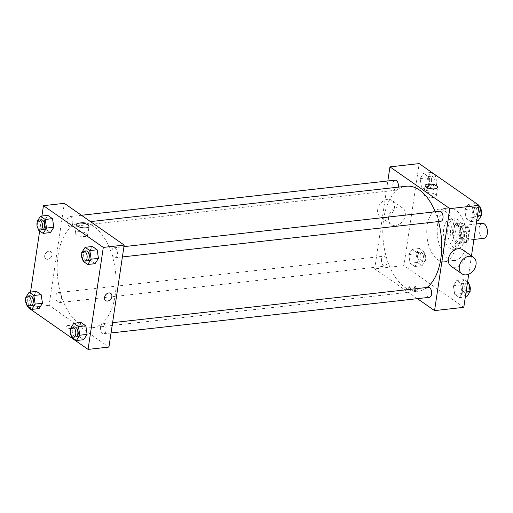 <?xml version="1.0" encoding="UTF-8"?>
<svg xmlns="http://www.w3.org/2000/svg" width="513" height="513" viewBox="0 0 513 513"><rect width="100%" height="100%" fill="white"/><g stroke="black" fill="none" stroke-linecap="round" stroke-linejoin="round"><path stroke-width="0.38" stroke-dasharray="2.56 1.92" d="M482.387 223.296A7.548 4.155 -96.4 0 0 479.142 227.945A7.548 4.155 -96.4 0 0 484.06 238.295M460.353 230.048A7.548 4.155 -96.4 0 0 465.278 240.398A7.548 4.155 -96.4 0 0 468.561 232.434A7.548 4.155 -96.4 0 0 463.598 225.399A7.548 4.155 -96.4 0 0 460.353 230.048M462.7 223.367L468.427 227.362A9.741 5.361 -96.4 0 1 469.587 231.1L468.132 240.86A9.741 5.361 -96.4 0 1 466.176 242.425L460.45 238.43A9.741 5.361 -96.4 0 1 459.289 234.691L460.745 224.931A9.741 5.361 -96.4 0 1 462.7 223.367L456.435 224.066L462.162 228.061L468.427 227.362M466.176 242.425L459.911 243.13L454.185 239.135L460.45 238.43M459.289 234.691L453.024 235.39L454.486 225.637L460.745 224.931M453.024 235.39A9.741 5.361 -96.4 0 0 454.185 239.135M459.911 243.13A9.741 5.361 -96.4 0 0 461.867 241.559L468.132 240.86M462.162 228.061A9.741 5.361 -96.4 0 1 463.322 231.805L461.867 241.559M456.435 224.066A9.741 5.361 -96.4 0 0 454.486 225.637M456.788 242.867A10.061 5.534 83.6 0 1 452.562 231.966A10.061 5.534 83.6 0 1 457.057 223.597A10.061 5.534 83.6 0 1 463.675 232.979A10.061 5.534 83.6 0 1 459.295 243.598A10.061 5.534 83.6 0 1 456.788 242.867M454.704 243.104A10.061 5.534 -96.4 0 0 457.205 243.829A10.061 5.534 -96.4 0 0 461.591 233.216A10.061 5.534 -96.4 0 0 454.967 223.835A10.061 5.534 -96.4 0 0 450.645 230.036A10.061 5.534 -96.4 0 0 454.704 243.104M463.322 231.805L469.587 231.1M454.011 247.741A15.095 8.304 83.6 0 1 447.669 231.382A15.095 8.304 83.6 0 1 454.409 218.833A15.095 8.304 83.6 0 1 464.342 232.908A15.095 8.304 83.6 0 1 457.769 248.831A15.095 8.304 83.6 0 1 454.011 247.741M449.837 248.209A15.095 8.304 83.6 0 1 443.495 231.85A15.095 8.304 83.6 0 1 450.234 219.301A15.095 8.304 83.6 0 1 460.167 233.377A15.095 8.304 83.6 0 1 453.595 249.299A15.095 8.304 83.6 0 1 449.837 248.209M448.279 258.635A26.413 14.531 83.6 0 1 437.179 230.016A26.413 14.531 83.6 0 1 448.971 208.047A26.413 14.531 83.6 0 1 466.355 232.684A26.413 14.531 83.6 0 1 454.851 260.546A26.413 14.531 83.6 0 1 448.279 258.635M437.839 259.802A26.413 14.531 -96.4 0 0 444.418 261.713A26.413 14.531 -96.4 0 0 455.922 233.851A26.413 14.531 -96.4 0 0 438.538 209.221A26.413 14.531 -96.4 0 0 427.194 225.502A26.413 14.531 -96.4 0 0 437.839 259.802M462.816 292.327L459.424 297.636L454.71 294.353L453.389 285.754L456.788 280.444L461.501 283.734L462.816 292.327L459.424 297.636L454.71 294.353L453.389 285.754L456.788 280.444L461.501 283.734L462.816 292.327L466.08 291.961M474.179 216.3L470.787 221.61L466.073 218.326L464.752 209.727L468.151 204.418L472.864 207.707L474.179 216.3L470.787 221.61L466.073 218.326L464.752 209.727L468.151 204.418L472.864 207.707L474.179 216.3L477.443 215.935M471.466 255.942L468.735 274.186M463.784 307.338L403.93 265.587L419.172 163.602M418.198 261.207L414.805 266.516L410.092 263.227L408.771 254.634L412.17 249.324L416.883 252.608L418.198 261.207L414.805 266.516L410.092 263.227L408.771 254.634L412.17 249.324L416.883 252.608L418.198 261.207L425.501 260.386L422.109 265.696L417.396 262.412L416.081 253.813L419.474 248.504L424.187 251.793L425.501 260.386M429.561 185.18L426.162 190.49L421.455 187.2L420.134 178.607L423.533 173.298L428.246 176.581L429.561 185.18L426.162 190.49L421.455 187.2L420.134 178.607L423.533 173.298L428.246 176.581L429.561 185.18L436.864 184.359L433.472 189.669L428.759 186.386L427.444 177.787L430.837 172.477L435.55 175.767L436.864 184.359M417.428 298.656L374.708 268.857L403.93 265.587M410.599 287.139A4.399 1.597 8.5 0 0 408.63 288.146A4.399 1.597 8.5 0 0 412.747 290.377A4.399 1.597 8.5 0 0 417.338 289.447A4.399 1.597 8.5 0 0 415.164 287.684A4.399 1.597 8.5 0 0 410.599 287.139M406.373 186.245A52.826 29.068 -96.4 0 0 383.686 218.814A52.826 29.068 -96.4 0 0 418.133 291.237A52.826 29.068 -96.4 0 0 427.047 287.46M438.506 221.545A52.826 29.068 -96.4 0 0 435.229 211.786M374.708 268.857L387.841 180.974M439.686 211.285A5.034 2.77 -96.4 0 0 437.525 214.389A5.034 2.77 -96.4 0 0 440.802 221.289M428.323 287.312A5.034 2.77 -96.4 0 0 426.162 290.416A5.034 2.77 -96.4 0 0 429.439 297.316M381.544 259.296A5.034 2.77 -96.4 0 0 384.821 266.189A5.034 2.77 -96.4 0 0 387.014 260.886A5.034 2.77 -96.4 0 0 383.705 256.192A5.034 2.77 -96.4 0 0 381.544 259.296M398.332 187.142A5.034 2.77 83.6 0 1 396.183 190.163A5.034 2.77 83.6 0 1 392.875 185.475A5.034 2.77 83.6 0 1 395.068 180.166M462.546 249.722A10.061 7.567 -55.1 0 1 465.144 257.045A10.061 7.567 -55.1 0 1 459.526 265.702A10.061 7.567 -55.1 0 1 451.036 266.228M388.591 217.166A10.061 7.567 124.9 0 0 391.182 224.482A10.061 7.567 124.9 0 0 403.141 220.558A10.061 7.567 124.9 0 0 402.692 207.977A10.061 7.567 124.9 0 0 394.202 208.509A10.061 7.567 124.9 0 0 388.591 217.166M377.703 209.573A10.061 7.567 124.9 0 0 380.3 216.89A10.061 7.567 124.9 0 0 392.259 212.966A10.061 7.567 124.9 0 0 391.81 200.384A10.061 7.567 124.9 0 0 383.32 200.916A10.061 7.567 124.9 0 0 377.703 209.573M426.656 192.702A6.31 2.289 -171.5 0 1 433.19 193.484A6.31 2.289 -171.5 0 1 436.306 196.017A6.31 2.289 -171.5 0 1 429.727 197.351A6.31 2.289 -171.5 0 1 423.828 194.151A6.31 2.289 -171.5 0 1 426.656 192.702M410.778 285.972A4.399 1.597 8.5 0 0 408.803 286.979A4.399 1.597 8.5 0 0 412.92 289.21A4.399 1.597 8.5 0 0 417.511 288.28A4.399 1.597 8.5 0 0 415.338 286.51A4.399 1.597 8.5 0 0 410.778 285.972M58.059 255.269A52.826 29.068 -96.4 0 0 92.507 327.692A52.826 29.068 -96.4 0 0 115.515 271.961A52.826 29.068 -96.4 0 0 80.753 222.7A52.826 29.068 -96.4 0 0 58.059 255.269M72.718 223.521A5.034 2.77 83.6 0 1 70.557 226.624A5.034 2.77 83.6 0 1 67.248 221.93A5.034 2.77 83.6 0 1 69.441 216.621A5.034 2.77 83.6 0 1 72.718 223.521M100.535 326.871A5.034 2.77 -96.4 0 0 103.818 333.771A5.034 2.77 -96.4 0 0 106.005 328.461A5.034 2.77 -96.4 0 0 102.696 323.774A5.034 2.77 -96.4 0 0 100.535 326.871M55.917 295.751A5.034 2.77 -96.4 0 0 59.194 302.651A5.034 2.77 -96.4 0 0 61.387 297.341A5.034 2.77 -96.4 0 0 58.078 292.647A5.034 2.77 -96.4 0 0 55.917 295.751M111.898 250.844A5.034 2.77 -96.4 0 0 115.181 257.744A5.034 2.77 -96.4 0 0 117.368 252.434A5.034 2.77 -96.4 0 0 114.059 247.747A5.034 2.77 -96.4 0 0 111.898 250.844M108.936 347.064L49.081 305.312L64.324 203.328M28.209 307.653L49.081 305.312M68.274 325.466A4.399 1.597 8.5 0 0 66.305 326.473A4.399 1.597 8.5 0 0 70.422 328.705A4.399 1.597 8.5 0 0 75.013 327.775A4.399 1.597 8.5 0 0 72.84 326.005A4.399 1.597 8.5 0 0 68.274 325.466M95.059 263.676L90.352 260.392L89.031 251.793L92.43 246.484L89.031 251.793L90.352 260.392L95.059 263.676M39.078 308.582L34.371 305.293L33.05 296.7L36.449 291.39L33.05 296.7L34.371 305.293L39.078 308.582M28.305 306.979L30.536 292.051M39.668 230.953L41.899 216.024M83.702 339.702L78.989 336.419L77.668 327.82L81.067 322.51L77.668 327.82L78.989 336.419L83.702 339.702M50.441 232.556L45.728 229.266L44.413 220.673L47.812 215.364L44.413 220.673L45.728 229.266L50.441 232.556M44.695 255.666A4.399 3.309 124.9 0 0 45.83 258.866A4.399 3.309 124.9 0 0 51.063 257.148A4.399 3.309 124.9 0 0 50.87 251.646A4.399 3.309 124.9 0 0 47.151 251.877A4.399 3.309 124.9 0 0 44.695 255.666A4.399 3.309 124.9 0 0 45.837 258.866A4.399 3.309 124.9 0 0 51.069 257.148A4.399 3.309 124.9 0 0 50.87 251.646A4.399 3.309 124.9 0 0 47.158 251.877A4.399 3.309 124.9 0 0 44.702 255.666M105.684 300.618L105.684 300.618A4.399 3.309 -55.1 0 1 105.492 295.11A4.399 3.309 -55.1 0 1 110.725 293.391L110.725 293.398M78.066 231.729A6.31 2.289 -171.5 0 1 84.607 232.511A6.31 2.289 -171.5 0 1 87.717 235.044A6.31 2.289 -171.5 0 1 81.144 236.378A6.31 2.289 -171.5 0 1 75.238 233.178A6.31 2.289 -171.5 0 1 78.066 231.729M68.28 325.46A4.399 1.597 8.5 0 0 66.305 326.473A4.399 1.597 8.5 0 0 70.422 328.705A4.399 1.597 8.5 0 0 75.013 327.775A4.399 1.597 8.5 0 0 72.84 326.005A4.399 1.597 8.5 0 0 68.28 325.46M38.231 228.83L37.218 222.193M41.258 219.776A5.034 2.77 -96.4 0 0 39.097 222.879A5.034 2.77 -96.4 0 0 42.38 229.779M38.424 230.087L45.728 229.266M37.109 221.488L44.413 220.673M82.849 259.956L81.836 253.313M85.883 250.902A5.034 2.77 -96.4 0 0 83.722 253.999A5.034 2.77 -96.4 0 0 86.998 260.899M83.042 261.207L90.352 260.392M81.727 252.614L89.031 251.793M26.868 304.857L25.855 298.22M29.895 295.802A5.034 2.77 -96.4 0 0 27.74 298.906A5.034 2.77 -96.4 0 0 31.017 305.806M27.061 306.114L34.371 305.293M25.746 297.514L33.05 296.7M71.487 335.983L70.473 329.34M74.52 326.928A5.034 2.77 -96.4 0 0 72.359 330.026A5.034 2.77 -96.4 0 0 75.635 336.926M71.679 337.233L78.989 336.419M70.364 328.641L77.668 327.82M429.432 179.178A5.034 2.77 -96.4 0 0 432.715 186.072A5.034 2.77 -96.4 0 0 434.902 180.768A5.034 2.77 -96.4 0 0 431.593 176.074A5.034 2.77 -96.4 0 0 429.432 179.178M426.162 190.49L433.472 189.669M421.455 187.2L428.759 186.386M420.134 178.607L427.444 177.787M423.533 173.298L430.837 172.477M428.246 176.581L435.55 175.767M431.523 178.941A5.034 2.77 -96.4 0 0 434.8 185.841A5.034 2.77 -96.4 0 0 436.993 180.531A5.034 2.77 -96.4 0 0 433.684 175.844A5.034 2.77 -96.4 0 0 431.523 178.941M478.09 220.795L473.377 217.506L472.063 208.913L475.455 203.597L478.924 206.021M474.05 210.298A5.034 2.77 -96.4 0 0 477.334 217.198A5.034 2.77 -96.4 0 0 479.527 211.888A5.034 2.77 -96.4 0 0 476.211 207.194A5.034 2.77 -96.4 0 0 474.05 210.298M470.787 221.61L476.692 220.949M466.073 218.326L473.377 217.506M464.752 209.727L472.063 208.913M468.151 204.418L475.455 203.597M472.864 207.707L478.77 207.04M480.36 208.143A5.034 2.77 -96.4 0 0 478.302 206.963A5.034 2.77 -96.4 0 0 476.141 210.067A5.034 2.77 -96.4 0 0 479.418 216.961A5.034 2.77 -96.4 0 0 481.38 214.78M418.069 255.205A5.034 2.77 -96.4 0 0 421.353 262.098A5.034 2.77 -96.4 0 0 423.546 256.795A5.034 2.77 -96.4 0 0 420.23 252.101A5.034 2.77 -96.4 0 0 418.069 255.205M414.805 266.516L422.109 265.696M410.092 263.227L417.396 262.412M408.771 254.634L416.081 253.813M412.17 249.324L419.474 248.504M416.883 252.608L424.187 251.793M420.16 254.967A5.034 2.77 -96.4 0 0 423.437 261.867A5.034 2.77 -96.4 0 0 425.63 256.558A5.034 2.77 -96.4 0 0 422.321 251.87A5.034 2.77 -96.4 0 0 420.16 254.967M466.727 296.822L462.014 293.532L460.7 284.939L464.092 279.623L467.561 282.047M462.688 286.325A5.034 2.77 -96.4 0 0 465.971 293.224A5.034 2.77 -96.4 0 0 468.164 287.915A5.034 2.77 -96.4 0 0 464.849 283.221A5.034 2.77 -96.4 0 0 462.688 286.325M459.424 297.636L465.329 296.976M454.71 294.353L462.014 293.532M453.389 285.754L460.7 284.939M456.788 280.444L464.092 279.623M461.501 283.734L467.407 283.067M468.997 284.17A5.034 2.77 -96.4 0 0 466.939 282.99A5.034 2.77 -96.4 0 0 464.778 286.094A5.034 2.77 -96.4 0 0 468.055 292.987A5.034 2.77 -96.4 0 0 470.017 290.807M476.237 223.982L463.598 225.399M473.929 239.43L465.278 240.398M457.205 243.829L459.295 243.598M454.967 223.835L457.057 223.597M453.595 249.299L457.769 248.831M450.234 219.301L454.409 218.833M444.418 261.713L454.851 260.546M438.538 209.221L448.971 208.047M402.692 207.977L391.81 200.384M391.182 224.482L380.3 216.89M436.306 196.017L437.595 187.392M423.828 194.151L425.117 185.526M408.803 286.979L408.63 288.146M417.511 288.28L417.338 289.447M92.507 327.692L418.133 291.237M80.753 222.7L90.525 221.603M81.452 215.274L69.441 216.621M396.183 190.163L70.557 226.624M103.818 333.771L111.039 332.963M102.696 323.774L112.578 322.664M59.194 302.651L384.821 266.189M58.078 292.647L383.705 256.192M115.181 257.744L122.402 256.936M114.059 247.747L123.941 246.638M87.717 235.044L89.006 226.419M75.238 233.178L76.527 224.553M432.715 186.072L434.8 185.841M431.593 176.074L433.684 175.844M477.334 217.198L479.418 216.961M476.211 207.194L478.302 206.963M421.353 262.098L423.437 261.867M420.23 252.101L422.321 251.87M465.971 293.224L468.055 292.987M464.849 283.221L466.939 282.99"/><path stroke-width="0.77" d="M473.929 239.43L484.06 238.295A7.548 4.155 -96.4 0 0 487.35 230.331A7.548 4.155 -96.4 0 0 482.387 223.296L476.237 223.982M387.841 180.974L389.944 166.872L419.172 163.602L479.027 205.347L471.466 255.942M468.735 274.186L463.784 307.338L434.562 310.609L417.428 298.656M427.047 287.46A52.826 29.068 -96.4 0 0 438.506 221.545M435.229 211.786A52.826 29.068 -96.4 0 0 406.373 186.245L90.525 221.603M389.944 166.872L449.805 208.618L434.562 310.609M122.402 256.936L440.802 221.289A5.034 2.77 -96.4 0 0 442.995 215.979A5.034 2.77 -96.4 0 0 439.686 211.285L123.941 246.638M111.039 332.963L429.439 297.316A5.034 2.77 -96.4 0 0 431.632 292.006A5.034 2.77 -96.4 0 0 428.323 287.312L112.578 322.664M81.452 215.274L395.068 180.166A5.034 2.77 83.6 0 1 398.345 187.059A5.034 2.77 83.6 0 1 398.332 187.142M449.805 208.618L479.027 205.347M427.945 184.077A6.31 2.289 -171.5 0 1 434.479 184.86A6.31 2.289 -171.5 0 1 437.595 187.392A6.31 2.289 -171.5 0 1 431.016 188.726A6.31 2.289 -171.5 0 1 425.117 185.526A6.31 2.289 -171.5 0 1 427.945 184.077M461.918 273.82L451.036 266.228A10.061 7.567 -55.1 0 1 450.587 253.653A10.061 7.567 -55.1 0 1 462.546 249.722L473.428 257.314A10.061 7.567 -55.1 0 1 476.026 264.631A10.061 7.567 -55.1 0 1 470.408 273.288A10.061 7.567 -55.1 0 1 461.918 273.82A10.061 7.567 -55.1 0 1 461.469 261.239A10.061 7.567 -55.1 0 1 473.428 257.314M41.899 216.024L43.451 205.662L64.324 203.328L124.178 245.079L108.936 347.064L88.063 349.398L28.209 307.653L28.305 306.979M81.836 253.313L81.727 252.614L85.12 247.304L92.43 246.484L97.143 249.773L98.458 258.366L95.059 263.676L98.458 258.366L91.154 259.187L87.755 264.496L83.042 261.207L82.849 259.956M25.855 298.22L25.746 297.514L29.138 292.205L36.449 291.39L41.162 294.674L42.476 303.273L39.078 308.582L42.476 303.273L35.173 304.087L31.774 309.403L27.061 306.114L26.868 304.857M43.451 205.662L103.305 247.413L88.063 349.398M30.536 292.051L39.668 230.953M70.473 329.34L70.364 328.641L73.763 323.331L81.067 322.51L85.78 325.8L87.095 334.393L83.702 339.702L87.095 334.393L79.791 335.213L76.392 340.523L71.679 337.233L71.487 335.983M37.218 222.193L37.109 221.488L40.501 216.178L47.812 215.364L52.518 218.647L53.839 227.246L50.441 232.556L53.839 227.246L46.536 228.061L43.137 233.377L38.424 230.087L38.231 228.83M103.305 247.413L124.178 245.079M79.355 223.11A6.31 2.289 -171.5 0 1 85.895 223.886A6.31 2.289 -171.5 0 1 89.006 226.419A6.31 2.289 -171.5 0 1 82.433 227.753A6.31 2.289 -171.5 0 1 76.527 224.553A6.31 2.289 -171.5 0 1 79.355 223.11M110.725 293.391A4.399 3.309 -55.1 0 1 111.86 296.597A4.399 3.309 -55.1 0 1 109.404 300.381A4.399 3.309 -55.1 0 1 105.684 300.618A4.399 3.309 -55.1 0 1 105.492 295.11A4.399 3.309 -55.1 0 1 110.725 293.398A4.399 3.309 -55.1 0 1 111.86 296.597A4.399 3.309 -55.1 0 1 109.404 300.381A4.399 3.309 -55.1 0 1 105.684 300.618M40.501 216.178L45.215 219.468L46.536 228.061M40.29 230.01L42.38 229.779A5.034 2.77 -96.4 0 0 44.573 224.47A5.034 2.77 -96.4 0 0 41.258 219.776L39.174 220.013A5.034 2.77 -96.4 0 0 37.013 223.11A5.034 2.77 -96.4 0 0 40.29 230.01A5.034 2.77 -96.4 0 0 42.483 224.7A5.034 2.77 -96.4 0 0 39.174 220.013M43.137 233.377L50.441 232.556M47.812 215.364L52.518 218.647L53.839 227.246M45.215 219.468L52.518 218.647M85.12 247.304L89.833 250.588L91.154 259.187M84.914 261.13L86.998 260.899A5.034 2.77 -96.4 0 0 89.191 255.589A5.034 2.77 -96.4 0 0 85.883 250.902L83.792 251.133A5.034 2.77 -96.4 0 0 81.631 254.236A5.034 2.77 -96.4 0 0 84.914 261.13A5.034 2.77 -96.4 0 0 87.101 255.827A5.034 2.77 -96.4 0 0 83.792 251.133M87.755 264.496L95.059 263.676M92.43 246.484L97.143 249.773L98.458 258.366M89.833 250.588L97.143 249.773M29.138 292.205L33.852 295.494L35.173 304.087M28.933 306.037L31.017 305.806A5.034 2.77 -96.4 0 0 33.21 300.496A5.034 2.77 -96.4 0 0 29.895 295.802L27.811 296.039A5.034 2.77 -96.4 0 0 25.65 299.137A5.034 2.77 -96.4 0 0 28.933 306.037A5.034 2.77 -96.4 0 0 31.12 300.727A5.034 2.77 -96.4 0 0 27.811 296.039M31.774 309.403L39.078 308.582M36.449 291.39L41.162 294.674L42.476 303.273M33.852 295.494L41.162 294.674M73.763 323.331L78.47 326.614L79.791 335.213M73.551 337.156L75.635 336.926A5.034 2.77 -96.4 0 0 77.829 331.616A5.034 2.77 -96.4 0 0 74.52 326.928L72.429 327.159A5.034 2.77 -96.4 0 0 70.268 330.263A5.034 2.77 -96.4 0 0 73.551 337.156A5.034 2.77 -96.4 0 0 75.738 331.853A5.034 2.77 -96.4 0 0 72.429 327.159M76.392 340.523L83.702 339.702M81.067 322.51L85.78 325.8L87.095 334.393M78.47 326.614L85.78 325.8M478.924 206.021L480.168 206.886L481.483 215.486L478.09 220.795L476.692 220.949M477.443 215.935L481.483 215.486M478.77 207.04L480.168 206.886M481.38 214.78A5.034 2.77 -96.4 0 0 480.36 208.143M467.561 282.047L468.805 282.913L470.126 291.512L466.727 296.822L465.329 296.976M466.08 291.961L470.126 291.512M467.407 283.067L468.805 282.913M470.017 290.807A5.034 2.77 -96.4 0 0 468.997 284.17"/></g></svg>
